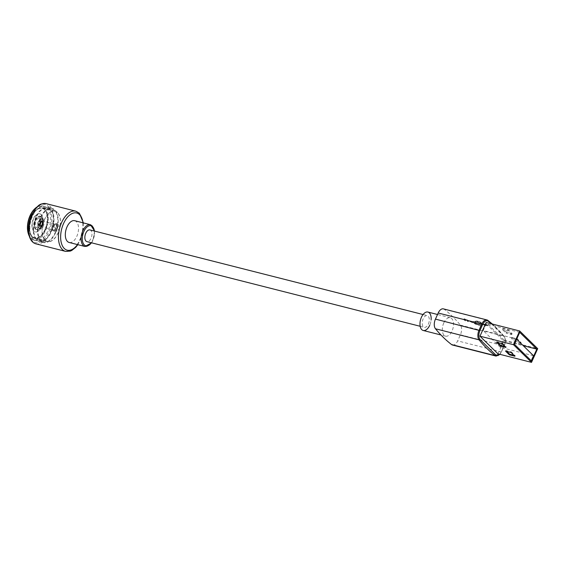 <?xml version="1.0" encoding="UTF-8"?>
<svg xmlns="http://www.w3.org/2000/svg" width="566" height="566" viewBox="0 0 566 566"><rect width="100%" height="100%" fill="white"/><g stroke="black" fill="none" stroke-linecap="round" stroke-linejoin="round"><path stroke-width="0.42" stroke-dasharray="2.83 2.12" d="M40.511 225.643L40.823 225.827A2.073 1.146 104.3 0 0 42.351 224.405A2.073 1.146 104.3 0 0 42.16 221.992L41.849 221.808A2.073 1.146 104.3 0 0 40.32 223.23A2.073 1.146 104.3 0 0 40.511 225.643L42.238 224.702L42.16 221.992L40.434 222.933L40.511 225.643A2.073 1.146 104.3 0 0 40.823 225.827L39.146 225.402A2.073 1.146 104.3 0 0 40.561 224.278L40.172 221.384A2.073 1.146 104.3 0 0 38.757 222.509L39.146 225.402A2.073 1.146 104.3 0 1 38.835 225.218L40.561 224.278A2.073 1.146 104.3 0 0 40.483 221.561L38.757 222.509A2.073 1.146 104.3 0 0 38.835 225.218M40.136 222.643C42.351 220.28 43.157 221.065 42.535 224.992C40.313 227.355 39.514 226.57 40.136 222.643A2.766 1.528 -75.7 0 1 42.436 221.377A2.766 1.528 -75.7 0 1 42.535 224.992A2.766 1.528 -75.7 0 1 40.236 226.251A2.766 1.528 -75.7 0 1 40.136 222.643M52.808 229.789C51.895 226.251 52.716 224.426 55.284 224.306L55.397 228.367C54.569 229.952 53.706 230.426 52.808 229.789L40.851 226.902A3.113 1.719 104.3 0 0 42.966 225.211A3.113 1.719 104.3 0 0 42.853 221.143A3.113 1.719 104.3 0 0 42.379 220.874A3.113 1.719 104.3 0 0 40.264 222.565A3.113 1.719 104.3 0 0 40.377 226.626A3.113 1.719 104.3 0 0 40.851 226.902L40.377 226.626L40.264 222.565C41.099 220.981 41.962 220.507 42.853 221.143L42.966 225.211C42.132 226.796 41.268 227.27 40.377 226.626M54.81 224.03L55.284 224.306M55.631 223.542C56.586 224.78 56.635 226.506 55.772 228.735C54.711 230.765 53.607 231.367 52.468 230.546C51.513 229.315 51.464 227.582 52.32 225.353C53.388 223.322 54.485 222.721 55.631 223.542L57.024 223.895C59.352 225.862 55.992 233.305 53.862 230.907C52.907 229.669 52.857 227.935 53.72 225.707C54.782 223.683 55.885 223.075 57.024 223.895M53.862 230.907L52.468 230.546M54.209 230.143C55.1 230.779 55.963 230.312 56.798 228.728L56.685 224.66C55.786 224.023 54.923 224.49 54.095 226.075L54.209 230.143L54.683 230.412M56.685 224.66L58.723 225.02L59.635 226.06L59.31 229.364L58.489 230.574L57.194 231.055L56.72 230.779L56.607 226.718C57.442 225.134 58.305 224.66 59.197 225.296M59.437 229.287L58.708 230.369L57.039 226.931L59.727 226.35L59.437 229.287M41.36 214.655A9.332 5.151 104.3 0 0 39.945 213.835A9.332 5.151 104.3 0 0 33.069 220.231A9.332 5.151 104.3 0 0 33.932 231.105A9.332 5.151 104.3 0 0 35.347 231.926A9.332 5.151 104.3 0 0 42.224 225.53A9.332 5.151 104.3 0 0 41.36 214.655M39.719 213.778A9.332 5.151 -75.7 0 0 32.849 220.174A9.332 5.151 -75.7 0 0 33.712 231.048A9.332 5.151 104.3 0 0 35.127 231.869A9.332 5.151 104.3 0 0 42.004 225.473A9.332 5.151 104.3 0 0 41.134 214.599A9.332 5.151 -75.7 0 0 39.719 213.778L39.945 213.835M34.554 208.995A16.938 9.346 -75.7 0 1 44.162 207.892A16.938 9.346 -75.7 0 1 44.778 230.037A16.938 9.346 -75.7 0 1 30.684 237.748A16.938 9.346 -75.7 0 1 28.3 233.609M36.762 207.142A17.631 9.728 104.3 0 1 42.323 205.875A17.631 9.728 104.3 0 1 44.997 207.425A17.631 9.728 -75.7 0 1 46.631 227.978A17.631 9.728 -75.7 0 1 33.642 240.055A17.631 9.728 -75.7 0 1 30.967 238.505A17.631 9.728 104.3 0 1 29.354 236.291M47.233 207.998A17.631 9.728 -75.7 0 1 48.867 228.544A17.631 9.728 -75.7 0 1 35.877 240.621A17.631 9.728 -75.7 0 1 33.203 239.071A17.631 9.728 -75.7 0 1 31.569 218.526A17.631 9.728 -75.7 0 1 44.558 206.449A17.631 9.728 -75.7 0 1 47.233 207.998M74.698 220.698A11.235 6.198 -75.7 0 1 76.403 221.688A11.235 6.198 -75.7 0 1 77.436 234.777A11.235 6.198 -75.7 0 1 69.165 242.474M89.902 229.909A6.049 3.339 -75.7 0 1 91.041 238.35A6.049 3.339 -75.7 0 1 86.923 241.64M428.391 324.035A6.049 3.339 104.3 0 0 427.252 315.595A6.049 3.339 104.3 0 0 423.142 318.884A6.049 3.339 104.3 0 0 424.274 327.318A6.049 3.339 104.3 0 0 428.391 324.035M43.264 219.551A4.839 2.674 -75.7 0 1 43.709 225.19A4.839 2.674 -75.7 0 1 40.144 228.508A4.839 2.674 -75.7 0 1 39.408 228.084A4.839 2.674 -75.7 0 1 38.962 222.445A4.839 2.674 -75.7 0 1 42.528 219.127A4.839 2.674 -75.7 0 1 43.264 219.551M42.103 220.804A3.113 1.719 104.3 0 1 42.57 221.073A3.113 1.719 -75.7 0 1 42.86 224.702A3.113 1.719 -75.7 0 1 40.568 226.832A3.113 1.719 -75.7 0 1 40.094 226.556A3.113 1.719 104.3 0 1 39.811 222.933A3.113 1.719 104.3 0 1 42.103 220.804L42.853 221.143M42.16 221.992A2.073 1.146 104.3 0 0 41.849 221.808L40.172 221.384A2.073 2.073 0 0 0 37.766 222.537A2.073 2.073 0 0 0 39.146 225.402L40.823 225.827M35.983 216.898A17.631 9.728 104.3 0 0 39.302 241.491A17.631 9.728 104.3 0 0 51.294 231.904A17.631 9.728 104.3 0 0 47.983 207.312A17.631 9.728 104.3 0 0 35.983 216.898M36.903 239.333A16.938 9.346 -75.7 0 1 35.333 219.587A16.938 9.346 -75.7 0 1 47.813 207.984A16.938 9.346 -75.7 0 1 50.381 209.477A16.938 9.346 -75.7 0 1 51.945 229.216A16.938 9.346 -75.7 0 1 39.471 240.819A16.938 9.346 -75.7 0 1 36.903 239.333M54.569 210.538A16.938 9.346 104.3 0 0 52.001 209.052A16.938 9.346 104.3 0 0 39.521 220.655A16.938 9.346 104.3 0 0 41.092 240.394A16.938 9.346 -75.7 0 0 43.66 241.887A16.938 9.346 -75.7 0 0 56.14 230.284A16.938 9.346 -75.7 0 0 54.569 210.538M55.482 232.973A17.631 9.728 -75.7 0 1 43.49 242.552A17.631 9.728 -75.7 0 1 40.179 217.96A17.631 9.728 -75.7 0 1 52.171 208.38A17.631 9.728 -75.7 0 1 55.482 232.973M41.36 217.203A6.742 3.721 104.3 0 0 40.342 216.608A6.742 3.721 104.3 0 0 35.375 221.228A6.742 3.721 104.3 0 0 35.998 229.081A6.742 3.721 104.3 0 0 37.023 229.676A6.742 3.721 104.3 0 0 41.99 225.056A6.742 3.721 104.3 0 0 41.36 217.203M41.219 216.828A7.089 3.912 104.3 0 0 35.325 220.054A7.089 3.912 104.3 0 0 35.58 229.315A7.089 3.912 -75.7 0 0 41.481 226.089A7.089 3.912 -75.7 0 0 41.219 216.828M41.085 217.132A6.742 3.721 -75.7 0 1 41.707 224.985A6.742 3.721 -75.7 0 1 36.74 229.605A6.742 3.721 -75.7 0 1 35.722 229.011A6.742 3.721 -75.7 0 1 35.092 221.157A6.742 3.721 -75.7 0 1 40.059 216.537A6.742 3.721 -75.7 0 1 41.085 217.132M57.513 212.476A15.728 8.681 104.3 0 0 55.128 211.09A15.728 8.681 104.3 0 0 43.54 221.865A15.728 8.681 104.3 0 0 44.997 240.196A15.728 8.681 104.3 0 0 47.381 241.583A15.728 8.681 104.3 0 0 58.97 230.808A15.728 8.681 104.3 0 0 57.513 212.476M45.061 240.048A15.558 8.589 104.3 0 0 47.424 241.413A15.558 8.589 104.3 0 0 58.885 230.758A15.558 8.589 104.3 0 0 57.442 212.625A15.558 8.589 104.3 0 0 55.086 211.26A15.558 8.589 104.3 0 0 43.624 221.914A15.558 8.589 104.3 0 0 45.061 240.048M45.004 229.548A15.211 8.398 104.3 0 0 44.452 209.668A15.211 8.398 104.3 0 0 31.802 216.594A15.211 8.398 104.3 0 0 32.347 236.475A15.211 8.398 104.3 0 0 45.004 229.548M44.657 209.208A15.728 8.681 104.3 0 0 42.273 207.828A15.728 8.681 104.3 0 0 30.684 218.603A15.728 8.681 104.3 0 0 32.142 236.935A15.728 8.681 104.3 0 0 34.526 238.314A15.728 8.681 104.3 0 0 46.115 227.539A15.728 8.681 104.3 0 0 44.657 209.208M478.029 324.431L478.072 324.629A1.776 0.453 -155.7 0 1 478.029 324.431A1.776 0.453 -155.7 0 1 479.345 324.551A1.776 0.453 -155.7 0 1 481.086 325.528A1.776 0.453 -155.7 0 1 481.27 325.889A1.776 0.453 -155.7 0 1 480.166 325.846A1.776 0.453 -155.7 0 1 478.468 325.004L478.581 324.743C480.513 325.853 481.39 326.023 481.206 325.259C479.543 324.12 478.539 323.823 478.199 324.353L471.407 321.481L484.899 324.905A241.986 133.562 -75.7 0 1 485.451 325.457L487.545 325.436L483.937 323.971A241.986 133.562 -75.7 0 1 484.737 324.75L474.577 322.167L476.112 321.297L478.065 321.792A241.986 133.562 -75.7 0 1 478.603 322.295L481.51 323.037A241.986 133.562 104.3 0 0 480.018 321.651L475.673 320.901L473.013 321.771L468.301 320.554C465.386 318.743 463.957 318.382 464.014 319.465C466.632 321.177 468.117 321.601 468.464 320.738L478.581 324.743M481.27 325.889L481.206 325.259M452.482 345.019A7.606 4.195 104.3 0 0 457.661 340.881L501.243 351.953A7.606 4.195 -75.7 0 1 496.071 356.085M443.376 308.873A7.606 4.195 -75.7 0 1 444.268 309.319A241.986 133.562 -75.7 0 1 460.377 325.11A7.606 4.195 -75.7 0 1 460.406 334.789L457.661 340.881M443.801 322.896A9.509 5.25 104.3 0 0 445.591 336.162A9.509 5.25 104.3 0 0 452.057 330.99A9.509 5.25 104.3 0 0 450.267 317.731A9.509 5.25 104.3 0 0 443.801 322.896M497.981 353.842L504.172 340.131L486.166 322.471M469.9 321.099L468.33 321.042A2.653 0.679 24.3 0 1 468.436 321.403A2.653 0.679 24.3 0 1 466.476 321.226A2.653 0.679 24.3 0 1 463.879 319.769A2.653 0.679 24.3 0 1 463.604 319.217L464.014 319.465M468.436 321.403L468.33 321.042M423.234 330.48A9.509 5.25 104.3 0 0 429.7 325.316A9.509 5.25 104.3 0 0 427.917 312.057M504.172 340.131L537.7 348.649M506.513 332.277L502.764 328.598L508.346 330.02L512.103 333.692L506.513 332.277L506.103 333.19L502.346 329.511L502.764 328.598M511.763 337.428L517.352 338.843L521.102 342.522L515.513 341.107L511.763 337.428L511.353 338.341L516.942 339.763L517.352 338.843M484.737 324.75L474.577 322.167M484.602 325.054L483.937 323.971M487.545 325.436L483.803 324.276M487.411 325.74L485.451 325.457M485.317 325.754L484.899 324.905M484.765 325.209L471.407 321.481M475.497 323.568L471.266 321.785M476.091 323.816L475.369 323.851M478.072 324.629L475.964 324.092M478.468 325.004L476.289 324.162M469.759 321.403L476.169 324.424M463.604 319.217A2.653 0.679 24.3 0 1 465.563 319.394A2.653 0.679 24.3 0 1 468.167 320.858A2.653 0.679 24.3 0 1 468.195 320.887L468.337 320.582M473.013 321.771L468.195 320.887M477.626 321.396L475.56 321.163L472.872 322.075M477.506 321.658L477.103 320.908M480.018 321.651L476.997 321.141M481.51 323.037L479.911 321.884M481.383 323.327L478.603 322.295M478.468 322.585L478.065 321.792M477.937 322.068L476.112 321.297M474.442 322.471L475.992 321.573M508.346 330.02L507.935 330.933L502.346 329.511M512.103 333.692L511.685 334.612L506.103 333.19M511.685 334.612L507.935 330.933M521.102 342.522L520.692 343.442L516.942 339.763M515.513 341.107L515.102 342.02L511.353 338.341M520.692 343.442L515.102 342.02M511.162 352.554L511.438 351.946L515.187 355.625L514.911 356.233M505.572 351.139L505.848 350.524L511.438 351.946M505.848 350.524L506.782 351.444M513.978 355.321L515.187 355.625M496.573 342.31L496.849 341.701L502.431 343.116L502.155 343.725M496.849 341.701L497.783 342.614M504.978 346.491L506.188 346.795L505.912 347.404M502.431 343.116L506.188 346.795M519.73 332.348L486.201 323.83L503.308 340.605L523.246 345.67M533.533 355.752L500.28 347.305L503.308 340.605M514.367 344.227L531.191 360.931M514.084 344.156L516.425 338.977L483.173 330.53L486.201 323.83M500.28 347.305L483.173 330.53M429.7 325.316A9.509 5.25 104.3 0 0 431.136 319.684M40.129 218.759A4.839 2.674 -75.7 0 1 40.306 225.084A4.839 2.674 -75.7 0 1 37.016 227.716A4.839 2.674 -75.7 0 1 36.281 227.284A4.839 2.674 -75.7 0 1 36.104 220.959A4.839 2.674 -75.7 0 1 39.401 218.335A4.839 2.674 -75.7 0 1 40.129 218.759M35.248 220.528A5.533 3.049 -75.7 0 1 39.846 218.009A5.533 3.049 -75.7 0 1 40.044 225.233A5.533 3.049 -75.7 0 1 35.446 227.751A5.533 3.049 -75.7 0 1 35.248 220.528M31.661 215.144A19.704 10.874 104.3 0 0 32.375 240.897A19.704 10.874 104.3 0 0 48.768 231.919A19.704 10.874 104.3 0 0 48.06 206.165A19.704 10.874 104.3 0 0 31.661 215.144M35.948 243.847A20.744 11.447 104.3 0 0 50.063 232.576A20.744 11.447 104.3 0 0 49.306 205.465A20.744 11.447 104.3 0 0 46.164 203.64M75.78 211.168A20.744 11.447 -75.7 0 1 78.929 212.986A20.744 11.447 -75.7 0 1 80.846 237.161A20.744 11.447 -75.7 0 1 65.564 251.375M77.485 244.59A19.187 10.591 104.3 0 0 83.018 222.813M90.482 224.709A11.235 6.198 -75.7 0 1 92.187 225.692A11.235 6.198 -75.7 0 1 92.591 240.38A11.235 6.198 -75.7 0 1 84.95 246.486M91.43 242.786A10.372 5.724 104.3 0 0 92.916 240.189A10.372 5.724 104.3 0 0 94.409 231.055M40.483 221.561A2.073 1.146 104.3 0 0 40.172 221.384A2.073 2.073 0 0 0 37.766 222.537A2.073 2.073 0 0 0 39.146 225.402M32.488 236.85A15.558 8.589 104.3 0 0 34.851 238.222A15.558 8.589 104.3 0 0 45.436 229.768A15.558 8.589 104.3 0 0 44.87 209.434A15.558 8.589 104.3 0 0 42.514 208.069A15.558 8.589 104.3 0 0 31.929 216.523A15.558 8.589 104.3 0 0 32.488 236.85M491.444 323.816L504.228 336.911C505.65 339.154 505.657 342.09 504.249 345.706L499.856 354.316M460.406 334.789L503.995 345.854L501.504 351.797M460.377 325.11L503.966 336.183A7.606 4.195 -75.7 0 1 503.995 345.854L503.995 345.854M444.268 309.319L487.85 320.384A241.986 133.562 -75.7 0 1 503.966 336.183A0.693 0.531 140.7 0 1 504.228 336.911M42.379 220.874L40.101 222.565L39.79 225.728L40.851 226.902C39.712 226.916 39.457 225.473 40.101 222.565L40.893 221.398L42.379 220.874L54.817 224.03M57.194 231.055L54.676 230.419M42.528 219.127L39.401 218.335C41.063 219.792 41.254 222.042 39.974 225.091C38.594 227.405 37.604 228.282 37.016 227.716L40.144 228.508M33.642 240.055L35.877 240.621M77.839 244.682L82.445 234.26L83.372 222.905M94.607 231.105L93.008 240.366L91.628 242.835M423.05 314.526L427.252 315.595M420.191 326.285L424.274 327.318M42.323 205.875L44.558 206.449M41.849 221.808L40.172 221.384M47.813 207.984L52.001 209.052M39.471 240.819L43.66 241.887M43.49 242.552L39.302 241.491M52.171 208.38L47.983 207.312M36.74 229.605L37.023 229.676C39.408 232.173 45.103 220.075 41.261 217.146L40.059 216.537M55.086 211.26L42.514 208.069C38.474 207.404 34.887 210.219 31.76 216.523C27.508 225.395 29.29 237.281 34.851 238.222L47.424 241.413M42.273 207.828L55.128 211.09M34.526 238.314L47.381 241.583M492.392 324.056L504.2 336.331C505.82 338.815 505.863 341.991 504.327 345.847L500.061 354.366M450.267 317.731L437.532 314.498M445.591 336.162L440.964 334.987"/><path stroke-width="0.85" d="M28.484 234.19L28.3 233.609A16.938 9.346 -75.7 0 1 34.554 208.995L34.993 208.571A17.631 9.728 104.3 0 0 28.484 234.19A17.631 9.728 104.3 0 0 29.354 236.291M90.482 224.709A11.235 6.198 -75.7 0 0 82.841 230.815A11.235 6.198 -75.7 0 0 83.244 245.495A11.235 6.198 -75.7 0 0 84.95 246.486L69.165 242.474A11.235 6.198 -75.7 0 1 67.46 241.491A11.235 6.198 -75.7 0 1 66.42 228.395A11.235 6.198 -75.7 0 1 74.698 220.698L90.482 224.709L94.607 231.105M420.191 326.285L86.923 241.64A6.049 3.339 -75.7 0 1 85.784 233.199A6.049 3.339 -75.7 0 1 89.902 229.909L423.05 314.526M36.762 207.142A17.631 9.728 104.3 0 0 34.993 208.571M435.487 328.782A241.986 133.562 104.3 0 0 451.59 344.574A7.606 4.195 104.3 0 0 452.482 345.019L496.071 356.085A7.606 4.195 -75.7 0 1 495.179 355.646A241.986 133.562 -75.7 0 1 479.062 339.848L435.487 328.782A7.606 4.195 -75.7 0 1 435.445 319.104L438.197 313.012A7.606 4.195 -75.7 0 1 443.376 308.873L486.958 319.946A7.606 4.195 -75.7 0 1 487.85 320.384L492.392 324.056M479.975 336.183L497.981 353.842L531.509 362.36L513.504 344.701L479.975 336.183L486.166 322.471L519.694 330.99L513.504 344.701M437.532 314.498L427.917 312.057A9.509 5.25 104.3 0 0 421.451 317.222A9.509 5.25 104.3 0 0 423.234 330.48L440.964 334.987M531.509 362.36L537.7 348.649L519.694 330.99M505.572 351.139L511.162 352.554L514.911 356.233L509.329 354.818L505.572 351.139M500.323 345.989L496.573 342.31L502.155 343.725L505.912 347.404L500.323 345.989L500.599 345.38L504.978 346.491M531.474 361.002L536.837 349.123L519.73 332.348L514.367 344.227L531.474 361.002M506.782 351.444L509.598 354.203L509.329 354.818M509.598 354.203L513.978 355.321M497.783 342.614L500.599 345.38M523.246 345.67L536.837 349.123M516.638 339.19L533.533 355.752L531.255 360.79M431.136 319.684A9.509 5.25 104.3 0 0 427.917 312.057A9.509 5.25 104.3 0 0 421.451 317.222A9.509 5.25 104.3 0 0 421.79 329.645A9.509 5.25 104.3 0 0 429.7 325.316M46.164 203.64A20.744 11.447 104.3 0 0 32.05 214.917A20.744 11.447 104.3 0 0 32.8 242.029A20.744 11.447 104.3 0 0 35.948 243.847C27.55 241.64 26.333 226.336 31.555 214.931L36.189 207.736C38.672 205.748 39.358 203.279 46.164 203.64L75.78 211.168L79.396 213.248L83.372 222.905M35.948 243.847L65.564 251.375A20.744 11.447 -75.7 0 1 62.416 249.549A20.744 11.447 -75.7 0 1 60.498 225.374A20.744 11.447 -75.7 0 1 75.78 211.168M83.018 222.813A19.187 10.591 104.3 0 0 79.565 214.677A19.187 10.591 104.3 0 0 63.604 223.421A19.187 10.591 104.3 0 0 64.298 248.495A19.187 10.591 104.3 0 0 77.485 244.59M94.409 231.055A10.372 5.724 104.3 0 0 90.072 225.629A10.372 5.724 104.3 0 0 83.909 231.36A10.372 5.724 104.3 0 0 83.641 244.116A10.372 5.724 104.3 0 0 91.43 242.786M451.59 344.574L495.179 355.646L495.979 355.151L479.918 339.402C478.496 337.159 478.489 334.23 479.897 330.608L482.642 324.516C484.369 321.205 486.208 320.087 488.168 321.163L491.444 323.816M438.197 313.012L481.786 324.077L479.034 330.176A7.606 4.195 -75.7 0 0 479.062 339.848A0.693 0.531 -39.3 0 0 479.918 339.402M479.897 330.608L435.445 319.104M499.856 354.316L495.979 355.151M482.642 324.516L481.786 324.077A7.606 4.195 -75.7 0 1 486.958 319.946L488.019 320.469M487.85 320.384L488.168 321.163M65.564 251.375L70.276 251.099L71.79 250.427L75.632 247.42L77.839 244.682M84.95 246.486L91.628 242.835M500.061 354.366L496.071 356.085"/></g></svg>
